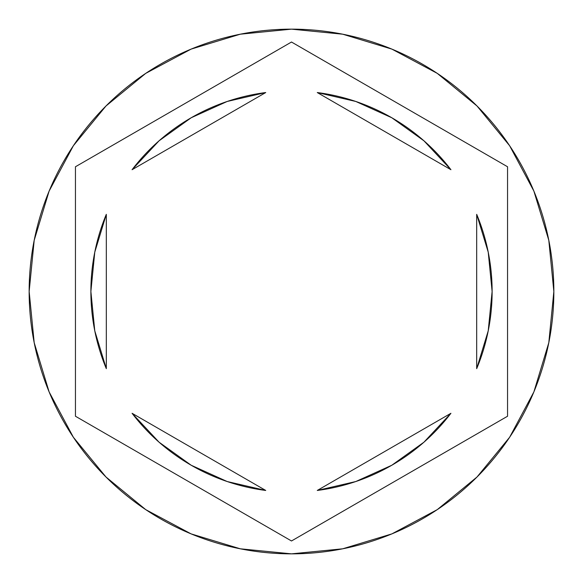 <?xml version="1.0" encoding="UTF-8"?>
<svg xmlns="http://www.w3.org/2000/svg" width="583" height="583" viewBox="0 0 583 583"><rect width="100%" height="100%" fill="white"/><g stroke="black" fill="none" stroke-linecap="round" stroke-linejoin="round"><path stroke-width="0.87" d="M29.15 291.5A262.35 262.35 0 0 1 291.5 29.15A262.35 262.35 0 0 1 553.85 291.5A262.35 262.35 0 0 0 291.5 29.15A262.35 262.35 0 0 0 29.15 291.5L34.193 342.68L49.118 391.9L73.363 437.257L105.989 477.011L145.743 509.637L191.1 533.882L240.32 548.807L291.5 553.85L342.68 548.807L391.9 533.882L437.257 509.637L477.011 477.011L509.637 437.257L533.882 391.9L548.807 342.68L553.85 291.5L548.807 240.32L533.882 191.1L509.637 145.743L477.011 105.989L437.257 73.363L391.9 49.118L342.68 34.193L291.5 29.15L240.32 34.193L191.1 49.118L145.743 73.363L105.989 105.989L73.363 145.743L49.118 191.1L34.193 240.32L29.15 291.5A262.35 262.35 0 0 0 291.5 553.85A262.35 262.35 0 0 0 553.85 291.5A262.35 262.35 0 0 1 291.5 553.85A262.35 262.35 0 0 1 29.15 291.5M90.882 291.5A200.618 200.618 0 0 0 90.882 291.515A200.618 200.618 0 0 1 106.31 214.34L94.774 252.155L90.882 291.5L94.774 330.845L106.31 368.66A200.618 200.618 0 0 1 90.882 291.5M317.269 92.544A200.618 200.618 0 0 1 450.921 169.704L423.936 140.802L391.812 117.759L355.79 101.457L317.269 92.544L450.921 169.704L317.269 92.544M492.118 291.515A200.618 200.618 0 0 0 492.118 291.485L488.226 252.155L476.69 214.34A200.618 200.618 0 0 1 476.69 368.66L488.226 330.845L492.118 291.5M355.79 481.543L391.812 465.241L423.936 442.198L450.921 413.296A200.618 200.618 0 0 1 317.269 490.456L355.79 481.543A200.618 200.618 0 0 0 355.798 481.536M265.731 490.456A200.618 200.618 0 0 1 132.079 413.296L159.064 442.198L191.188 465.241L227.21 481.543L265.731 490.456L132.079 413.296L265.731 490.456M488.204 252.067L476.69 214.34L476.69 368.66L488.204 330.933M450.921 413.296L317.269 490.456L450.921 413.296M94.796 330.933L106.31 368.66L106.31 214.34L94.796 252.067M291.5 42.027L507.553 166.76L507.553 416.24L291.5 540.973L75.447 416.24L75.447 166.76L291.5 42.027L507.553 166.76L291.5 42.027L75.447 166.76L75.447 416.24L291.5 540.973L507.553 416.24L507.553 166.76L507.553 416.24L291.5 540.973L75.447 416.24L75.447 166.76L291.5 42.027M227.21 101.457L191.188 117.759L159.064 140.802L132.079 169.704A200.618 200.618 0 0 1 265.731 92.544L227.21 101.457A200.618 200.618 0 0 0 227.202 101.464M132.079 169.704L265.731 92.544L132.079 169.704M476.69 214.34L476.69 368.66M106.31 368.66L106.31 214.34"/></g></svg>
